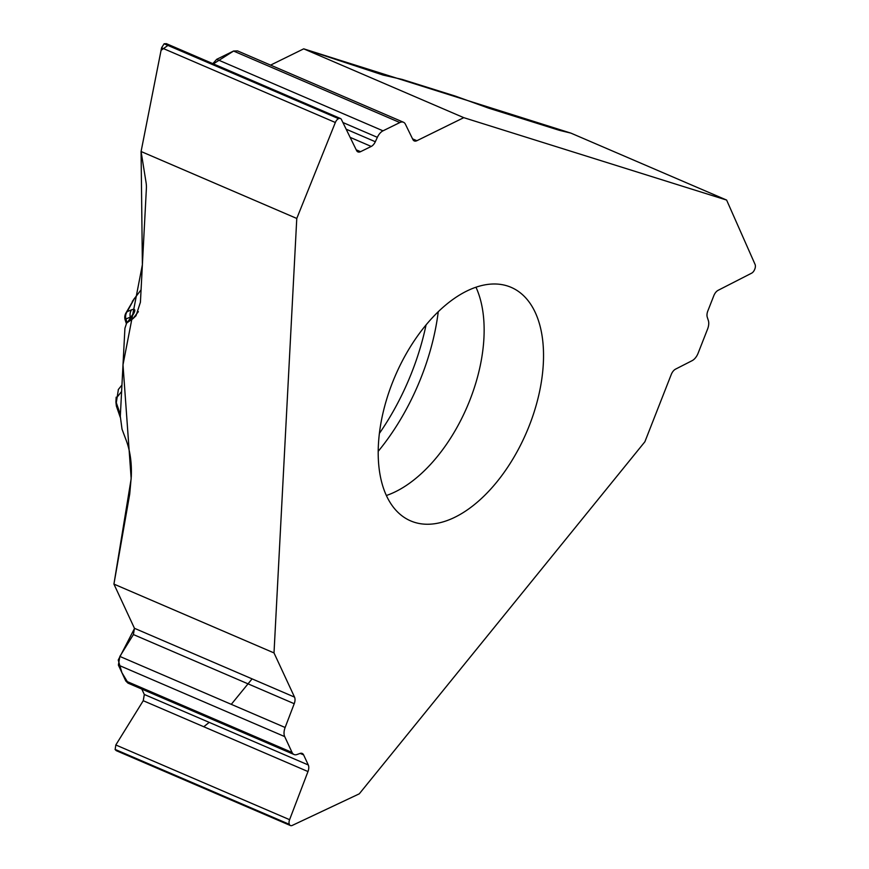<?xml version="1.0" encoding="UTF-8"?>
<svg xmlns="http://www.w3.org/2000/svg" width="869" height="869" viewBox="0 0 869 869"><rect width="100%" height="100%" fill="white"/><g stroke="black" fill="none" stroke-linecap="round" stroke-linejoin="round"><path stroke-width="1.3" d="M132.175 315.469L130.339 317.12A8.668 7.68 -112.8 0 1 131.621 309.788C136.596 308.039 135.77 311.558 129.166 320.368L126.516 323.409L124.919 328.297L120.302 416.37L122.029 429.199L126.483 441.094C130.252 451.565 131.849 463.394 131.284 476.581L129.731 494.016L113.926 584.098L274.007 652.923L296.774 218.456L141.082 151.51L146.057 182.49A23.984 16.576 63.8 0 1 146.394 188.269L140.42 302.249L135.999 315.751L132.903 318.717L138.367 311.656M127.634 322.345L132.903 318.717M726.614 200.066L570.933 133.131L560.32 130.556A23.984 1.141 -158.6 0 1 557.605 129.774L488.66 108.158L455.475 96.144L402.195 79.437L383.186 75.092L303.705 48.838L463.774 117.663L726.614 200.066L755.074 264.426A5.312 2.987 -66.7 0 1 754.803 269.108L754.705 269.347A5.312 2.987 113.3 0 1 751.652 273.159L718.142 290.311A7.517 4.226 -66.7 0 0 713.818 295.688L707.811 311.015A7.517 4.226 -66.7 0 0 707.268 317.196L708.344 320.498A10.395 5.844 113.3 0 1 707.583 329.058L698.111 353.205A10.395 5.844 113.3 0 1 692.137 360.657L675.571 369.129A7.517 4.226 -66.7 0 0 671.248 374.506L644.885 441.767L359.277 793.831L292.256 825.42A5.312 2.987 -66.7 0 1 290.452 825.55A5.312 2.987 -66.7 0 1 289.442 824.496L115.142 749.556L115.816 744.972L143.244 700.718L144.297 694.461L141.788 689.063L144.297 694.472M543.321 363.59A127.124 71.454 113.3 0 0 511.102 287.335A127.124 71.454 113.3 0 0 424.811 326.429A127.124 71.454 113.3 0 0 410.679 520.9A127.124 71.454 113.3 0 0 494.819 484.413A127.124 71.454 113.3 0 0 543.321 363.59M463.774 117.663L416.881 140.713A7.517 4.226 -66.7 0 1 414.263 140.93A7.517 4.226 -66.7 0 1 412.873 139.518L405.399 124.202A10.395 5.844 113.3 0 0 403.477 122.247A10.395 5.844 113.3 0 0 399.849 122.551L383.012 130.828A10.395 5.844 113.3 0 0 377.352 137.335L375.321 141.734A7.517 4.226 -66.7 0 1 371.237 146.437L360.548 151.684A7.517 4.226 -66.7 0 1 357.93 151.901A7.517 4.226 -66.7 0 1 356.54 150.489L341.43 119.509A5.312 2.987 113.3 0 0 340.442 118.499A5.312 2.987 113.3 0 0 338.584 118.662L164.122 43.798L166.316 43.646M296.774 218.456L335.347 122.496A5.312 2.987 -66.7 0 1 338.421 118.738M274.007 652.923L294.537 697.123A7.517 4.226 -66.7 0 1 294.222 703.705L285.13 727.494A10.395 5.844 113.3 0 0 284.706 736.597L292.071 752.467A10.395 5.844 113.3 0 0 294.048 754.52A10.395 5.844 113.3 0 0 296.981 754.52L300.077 753.423A7.517 4.226 -66.7 0 1 302.195 753.423A7.517 4.226 -66.7 0 1 303.618 754.9L308.299 764.981A7.517 4.226 -66.7 0 1 307.984 771.553L289.594 819.684A5.312 2.987 113.3 0 0 289.366 824.344L289.442 824.496M116.272 750.664L115.142 749.556M127.96 683.121L125.766 680.959L118.39 665.089L119.846 656.432L133.402 634.555L134.456 628.298L113.926 584.098M116.37 406.062L115.914 402.021A2.889 1.314 3 0 0 116.294 402.716L116.533 406.442M129.166 320.368A8.668 2.998 -142.2 0 0 128.558 320.759L126.396 323.55M141.082 151.51L161.569 47.784L164.122 43.798M212.84 63.643L216.696 59.32L233.533 51.043L237.509 50.891M570.933 133.131L303.705 48.838L270.596 65.11L303.705 48.838M134.054 298.947A2.889 0.999 37.8 0 1 134.13 298.751A2.889 0.999 37.8 0 1 134.337 298.61L125.842 313.188A8.668 6.355 28.7 0 1 127.189 311.645L131.621 309.788M130.274 318.467L130.339 317.12L125.907 318.988A8.668 7.68 -112.8 0 1 127.189 311.645L134.337 298.61L141.06 289.92M118.369 389.551L116.294 402.716L120.389 414.589M115.914 402.021L116.174 397.155A2.889 1.314 3 0 0 116.544 397.839L121.595 391.528M252.086 678.874L231.284 704.335M209.212 722.378L203.77 726.745M307.984 771.553L143.244 700.718L144.341 694.57M131.436 683.403L128.275 683.24L121.899 672.639L118.238 660.038L134.521 628.45M294.537 697.123L134.456 628.298L113.926 584.098L131.176 478.689L122.996 364.839L142.386 264.708L141.082 151.51L161.058 50.348L168.043 45.329M212.492 64.436L233.685 50.978M379.438 433.338A174.158 97.893 113.3 0 0 426.06 324.908M378.254 451.272A165.501 93.026 113.3 0 0 438.258 311.699M386.412 495.493A127.124 71.454 113.3 0 0 467.131 406.801A127.124 71.454 113.3 0 0 475.962 287.204M125.907 318.988L127.102 322.66M335.347 122.496L161.569 47.784M338.584 118.662L164.284 43.722M360.548 151.684L356.214 149.826M371.237 146.437L350.131 137.356M375.321 141.734L346.144 129.188M377.352 137.335L342.897 122.518M383.012 130.828L216.696 59.32M399.849 122.551L233.533 51.043M416.881 140.713L412.547 138.855M289.366 824.344L115.077 749.404M289.594 819.684L115.816 744.972M292.071 752.467L125.766 680.959M284.706 736.597L118.39 665.089M285.13 727.494L119.846 656.432M308.299 764.981L144.297 694.461M303.618 754.9L300.131 753.401M294.222 703.705L133.402 634.555M116.337 405.975L120.259 417.326M126.363 323.616L125.201 320.02M125.842 313.188A8.668 8.668 0 0 0 125.679 321.215M132.446 315.708L132.577 314.621L128.558 320.759M118.271 389.594L121.942 385.021M132.294 301.434L141.071 289.79M166.435 43.689L340.442 118.499M237.737 50.989L403.477 122.247M116.392 750.718L290.452 825.55M128.167 683.208L294.048 754.52"/></g></svg>
